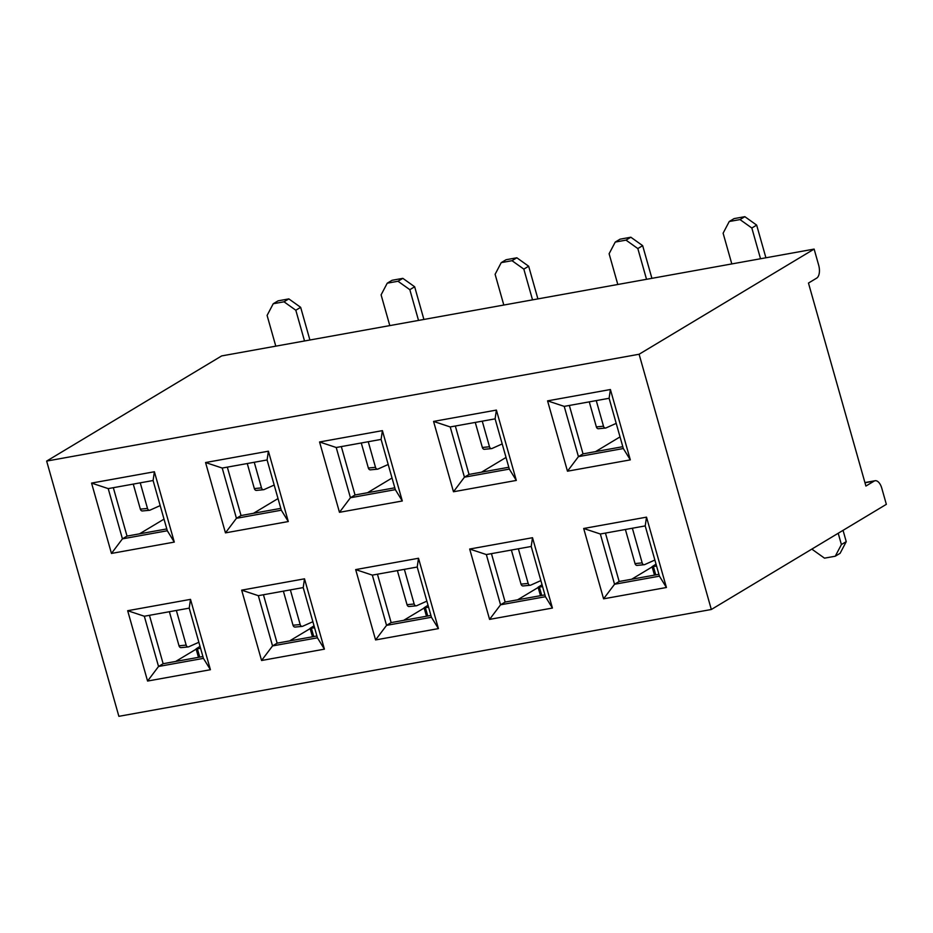 <?xml version="1.0" encoding="UTF-8"?>
<svg xmlns="http://www.w3.org/2000/svg" width="933" height="933" viewBox="0 0 933 933"><rect width="100%" height="100%" fill="white"/><g stroke="black" fill="none" stroke-linecap="round" stroke-linejoin="round"><path stroke-width="1.4" d="M300.659 307.33L288.833 298.898L284.005 301.802L295.819 310.234L300.659 307.33L309.908 340.009M140.242 482.839L147.496 508.45A2.647 1.948 84.5 0 0 149.56 510.269A2.647 1.948 84.5 0 0 150.026 510.141L160.196 505.593M133.267 484.099L140.347 509.138A2.647 1.948 84.5 0 0 142.422 510.957L149.56 510.269M284.005 301.802L273.229 303.75L278.069 300.846L288.833 298.898M273.229 303.75L267.095 315.412L275.795 346.166M304.52 340.977L295.819 310.234M176.36 610.462L186.168 645.111A2.647 1.948 84.5 0 0 188.233 646.931A2.647 1.948 84.5 0 0 188.699 646.814L198.869 642.266M200.024 646.382L196.082 648.89L200.583 648.318M188.233 646.931L181.095 647.619A2.647 1.948 84.5 0 1 179.019 645.799L169.374 611.71M414.66 286.769L402.846 278.349L398.006 281.253L409.832 289.685L414.66 286.769L423.909 319.459M254.254 462.278L261.497 487.889A2.647 1.948 84.5 0 0 263.572 489.708A2.647 1.948 84.5 0 0 264.027 489.592L274.197 485.043M247.268 463.538L254.347 488.577A2.647 1.948 84.5 0 0 256.423 490.396L263.572 489.708M398.006 281.253L387.23 283.189L392.07 280.285L402.846 278.349M387.23 283.189L381.096 294.863L389.796 325.605M418.532 320.427L409.832 289.685M290.361 589.901L300.169 624.55A2.647 1.948 84.5 0 0 302.245 626.381A2.647 1.948 84.5 0 0 302.7 626.253L312.87 621.705M314.036 625.821L310.083 628.329L314.584 627.769M302.245 626.381L295.096 627.058A2.647 1.948 84.5 0 1 293.02 625.238L283.375 591.16M528.661 266.22L516.847 257.788L512.007 260.692L523.833 269.124L528.661 266.22L537.909 298.898M368.255 441.717L375.498 467.328A2.647 1.948 84.5 0 0 377.573 469.159A2.647 1.948 84.5 0 0 378.028 469.031L388.198 464.482M361.269 442.977L368.348 468.016A2.647 1.948 84.5 0 0 370.424 469.847L377.573 469.159M512.007 260.692L501.231 262.639L506.071 259.736L516.847 257.788M501.231 262.639L495.108 274.302L503.808 305.044M532.533 299.866L523.833 269.124M404.362 569.34L414.17 604.001A2.647 1.948 84.5 0 0 416.246 605.82A2.647 1.948 84.5 0 0 416.701 605.704L426.871 601.144M428.037 605.26L424.083 607.78L428.585 607.208M416.246 605.82L409.097 606.508A2.647 1.948 84.5 0 1 407.021 604.689L397.376 570.599M642.662 245.659L630.848 237.227L626.008 240.131L637.834 248.563L642.662 245.659L651.91 278.337M482.256 421.168L489.498 446.779A2.647 1.948 84.5 0 0 491.574 448.598A2.647 1.948 84.5 0 0 492.029 448.481L502.199 443.921M475.27 422.427L482.349 447.467A2.647 1.948 84.5 0 0 484.425 449.286L491.574 448.598M626.008 240.131L615.244 242.079L620.072 239.175L630.848 237.227M615.244 242.079L609.109 253.741L617.809 284.495M646.534 279.317L637.834 248.563M518.363 548.791L528.171 583.44A2.647 1.948 84.5 0 0 530.247 585.259A2.647 1.948 84.5 0 0 530.702 585.143L540.872 580.594M542.038 584.711L538.084 587.219L542.586 586.647M530.247 585.259L523.098 585.947A2.647 1.948 84.5 0 1 521.022 584.128L511.377 550.05M756.663 225.11L744.849 216.678L740.009 219.582L751.835 228.014L756.663 225.11L765.911 257.788M596.257 400.607L603.499 426.218A2.647 1.948 84.5 0 0 605.575 428.037A2.647 1.948 84.5 0 0 606.03 427.92L616.2 423.372M589.271 401.866L596.362 426.906A2.647 1.948 84.5 0 0 598.426 428.725L605.575 428.037M740.009 219.582L729.244 221.518L734.073 218.614L744.849 216.678M729.244 221.518L723.11 233.192L731.81 263.934M760.535 258.756L751.835 228.014M843.047 530.352L846.243 541.641L840.108 553.316L835.268 556.22L824.504 558.156L812.678 549.735L812.41 548.767M632.364 528.23L642.172 562.891A2.647 1.948 84.5 0 0 644.248 564.71A2.647 1.948 84.5 0 0 644.703 564.582L654.873 560.033M846.243 541.641L841.403 544.557L835.268 556.22M838.207 533.256L841.403 544.557M656.039 564.15L652.085 566.658L656.587 566.098M644.248 564.71L637.099 565.398A2.647 1.948 84.5 0 1 635.035 563.579L625.39 529.489M666.419 587.498L603.581 598.823L583.685 528.486L646.511 517.15L666.419 587.498L659.433 576.162L645.216 525.909L600.339 534.003L614.555 584.256L603.581 598.823L583.685 528.486L600.339 534.003L614.555 584.256L659.433 576.162L645.216 525.909L600.339 534.003L583.685 528.486L646.511 517.15L645.216 525.909L646.511 517.15L666.419 587.498L603.581 598.823L614.555 584.256L659.433 576.162L666.419 587.498M438.417 628.609L375.579 639.933L355.671 569.596L418.509 558.261L438.417 628.609L431.431 617.273L417.214 567.031L372.325 575.125L386.554 625.367L375.579 639.933L355.671 569.596L372.325 575.125L386.554 625.367L431.431 617.273L417.214 567.031L372.325 575.125L355.671 569.596L418.509 558.261L417.214 567.031L418.509 558.261L438.417 628.609L375.579 639.933L386.554 625.367L431.431 617.273L438.417 628.609M210.415 669.719L147.577 681.055L127.669 610.707L190.507 599.371L210.415 669.719L203.429 658.383L189.212 608.141L144.323 616.235L158.54 666.477L147.577 681.055L127.669 610.707L144.323 616.235L158.54 666.477L203.429 658.383L189.212 608.141L144.323 616.235L127.669 610.707L190.507 599.371L189.212 608.141L190.507 599.371L210.415 669.719L147.577 681.055L158.54 666.477L203.429 658.383L210.415 669.719M516.311 480.425L453.473 491.761L433.565 421.413L496.403 410.088L516.311 480.425L453.473 491.761L433.565 421.413L450.219 426.941L464.436 477.183L453.473 491.761L464.436 477.183L509.325 469.089L516.311 480.425L496.403 410.088L495.108 418.847L450.219 426.941L464.436 477.183L509.325 469.089L495.108 418.847L496.403 410.088L433.565 421.413L450.219 426.941L495.108 418.847L509.325 469.089L516.311 480.425M288.297 521.547L225.459 532.871L205.563 462.535L268.401 451.199L288.297 521.547L225.459 532.871L205.563 462.535L222.217 468.051L236.434 518.305L225.459 532.871L236.434 518.305L281.311 510.211L288.297 521.547L268.401 451.199L267.095 459.957L222.217 468.051L236.434 518.305L281.311 510.211L267.095 459.957L268.401 451.199L205.563 462.535L222.217 468.051L267.095 459.957L281.311 510.211L288.297 521.547M46.65 461.077L639.105 354.248L814.124 249.088L221.669 355.916L46.65 461.077L639.105 354.248L814.124 249.088L221.669 355.916L46.65 461.077L118.876 716.322L711.331 609.494L639.105 354.248L711.331 609.494L886.35 504.333L881.802 488.262A10.59 5.365 79.8 0 0 875.084 480.74A10.59 5.365 79.8 0 0 874.128 481.113L865.906 486.046L808.468 283.061L816.678 278.127A10.59 5.365 79.8 0 0 818.673 265.17L814.124 249.088L818.673 265.17A10.59 5.365 79.8 0 1 816.678 278.127L808.468 283.061L865.906 486.046L874.128 481.113A10.59 5.365 79.8 0 1 875.084 480.74L864.914 482.583L875.084 480.74A10.59 5.365 79.8 0 1 881.802 488.262L886.35 504.333L711.331 609.494L118.876 716.322L46.65 461.077M174.296 542.096L111.459 553.432L91.562 483.084L154.388 471.76L174.296 542.096L111.459 553.432L91.562 483.084L108.216 488.612L122.433 538.854L111.459 553.432L122.433 538.854L167.31 530.76L174.296 542.096L154.388 471.76L153.094 480.518L108.216 488.612L122.433 538.854L167.31 530.76L153.094 480.518L154.388 471.76L91.562 483.084L108.216 488.612L153.094 480.518L167.31 530.76L174.296 542.096M402.298 500.986L339.472 512.31L319.564 441.974L382.402 430.638L402.298 500.986L339.472 512.31L319.564 441.974L336.218 447.502L350.435 497.744L339.472 512.31L350.435 497.744L395.324 489.65L402.298 500.986L382.402 430.638L381.096 439.408L336.218 447.502L350.435 497.744L395.324 489.65L381.096 439.408L382.402 430.638L319.564 441.974L336.218 447.502L381.096 439.408L395.324 489.65L402.298 500.986M630.311 459.876L567.474 471.2L547.566 400.863L610.404 389.527L630.311 459.876L567.474 471.2L547.566 400.863L564.22 406.38L578.437 456.634L567.474 471.2L578.437 456.634L623.326 448.54L630.311 459.876L610.404 389.527L609.109 398.286L564.22 406.38L578.437 456.634L623.326 448.54L609.109 398.286L610.404 389.527L547.566 400.863L564.22 406.38L609.109 398.286L623.326 448.54L630.311 459.876M324.416 649.158L261.578 660.494L241.67 590.146L304.508 578.822L324.416 649.158L317.43 637.822L303.213 587.58L258.324 595.674L272.541 645.916L261.578 660.494L241.67 590.146L258.324 595.674L272.541 645.916L317.43 637.822L303.213 587.58L258.324 595.674L241.67 590.146L304.508 578.822L303.213 587.58L304.508 578.822L324.416 649.158L261.578 660.494L272.541 645.916L317.43 637.822L324.416 649.158M552.418 608.048L489.58 619.384L469.684 549.036L532.51 537.711L552.418 608.048L545.432 596.712L531.215 546.47L486.338 554.564L500.555 604.806L489.58 619.384L469.684 549.036L486.338 554.564L500.555 604.806L545.432 596.712L531.215 546.47L486.338 554.564L469.684 549.036L532.51 537.711L531.215 546.47L532.51 537.711L552.418 608.048L489.58 619.384L500.555 604.806L545.432 596.712L552.418 608.048M605.447 533.081L619.15 581.492L658.92 574.32L619.15 581.492L614.555 584.256L619.15 581.492L605.447 533.081M175.649 661.462L196.152 649.146L175.649 661.462M289.65 640.901L310.153 628.585L289.65 640.901M403.651 620.352L424.153 608.024L403.651 620.352M517.652 599.791L538.154 587.475L517.652 599.791M631.653 579.241L652.155 566.914L631.653 579.241M569.34 405.458L583.032 453.87L622.801 446.697L583.032 453.87L578.437 456.634L583.032 453.87L569.34 405.458M595.546 451.619L620.025 436.901L595.546 451.619M455.327 426.019L469.031 474.43L508.8 467.258L469.031 474.43L464.436 477.183L469.031 474.43L455.327 426.019M481.533 472.168L506.024 457.462L481.533 472.168M341.326 446.58L355.03 494.98L394.799 487.807L355.03 494.98L350.435 497.744L355.03 494.98L341.326 446.58M367.532 492.729L392.023 478.011L367.532 492.729M227.325 467.13L241.029 515.541L280.798 508.368L241.029 515.541L236.434 518.305L241.029 515.541L227.325 467.13M253.531 513.278L278.022 498.572L253.531 513.278M113.325 487.691L127.028 536.09L166.797 528.929L127.028 536.09L122.433 538.854L127.028 536.09L113.325 487.691M139.53 533.839L164.021 519.121L139.53 533.839M491.446 553.642L505.15 602.053L544.919 594.881L505.15 602.053L500.555 604.806L505.15 602.053L491.446 553.642M149.443 615.313L163.135 663.713L202.904 656.54L163.135 663.713L158.54 666.477L163.135 663.713L149.443 615.313M377.445 574.192L391.137 622.603L430.906 615.43L391.137 622.603L386.554 625.367L391.137 622.603L377.445 574.192M263.444 594.753L277.136 643.164L316.905 635.991L277.136 643.164L272.541 645.916L277.136 643.164L263.444 594.753M147.496 508.45L140.347 509.138M197.411 648.89L199.744 657.112M179.019 645.799L186.168 645.111M261.497 487.889L254.347 488.577M311.412 628.341L313.745 636.563M293.02 625.238L300.169 624.55M375.498 467.328L368.348 468.016M425.413 607.78L427.746 616.002M407.021 604.689L414.17 604.001M489.498 446.779L482.349 447.467M539.426 587.219L541.746 595.452M521.022 584.128L528.171 583.44M603.499 426.218L596.362 426.906M653.427 566.669L655.747 574.891M635.035 563.579L642.172 562.891M864.973 482.758L874.128 481.113L864.973 482.758M198.472 657.345L196.082 648.89M312.473 636.784L310.083 628.329M426.474 616.235L424.083 607.78M540.475 595.674L538.084 587.219M654.476 575.125L652.085 566.658"/></g></svg>
